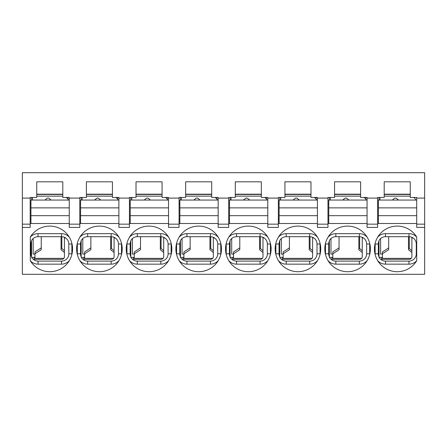 <?xml version="1.0" encoding="UTF-8"?>
<svg xmlns="http://www.w3.org/2000/svg" width="447" height="447" viewBox="0 0 447 447"><rect width="100%" height="100%" fill="white"/><g stroke="black" fill="none" stroke-linecap="round" stroke-linejoin="round"><path stroke-width="0.67" d="M77.359 243.118L77.359 243.118A10.342 10.342 0 0 0 77.32 243.995L80.521 243.995A7.141 7.141 0 0 1 81.108 241.162L81.108 240.782A7.303 7.303 0 0 1 87.662 236.692L111.158 236.692A7.303 7.303 0 0 1 118.461 243.995L118.461 253.812A7.303 7.303 0 0 1 111.158 261.115L87.662 261.115A7.303 7.303 0 0 1 81.108 257.025L81.108 256.645A7.141 7.141 0 0 1 80.521 253.812L80.521 243.995M119.025 237.284L119.025 237.284A10.342 10.342 0 0 0 111.158 233.652L111.158 236.692M126.993 243.118L126.993 243.118A10.342 10.342 0 0 0 126.954 243.995L130.155 243.995A7.141 7.141 0 0 1 130.742 241.162L130.742 240.782A7.303 7.303 0 0 1 137.302 236.692L160.791 236.692A7.303 7.303 0 0 1 168.094 243.995L168.094 253.812A7.303 7.303 0 0 1 160.791 261.115L137.302 261.115A7.303 7.303 0 0 1 130.742 257.025L130.742 256.645A7.141 7.141 0 0 1 130.155 253.812L130.155 243.995M168.659 237.284L168.659 237.284A10.342 10.342 0 0 0 160.791 233.652L160.791 236.692M176.632 243.118L176.632 243.118A10.342 10.342 0 0 0 176.593 243.995L179.789 243.995A7.141 7.141 0 0 1 180.376 241.162L180.376 240.782A7.303 7.303 0 0 1 186.935 236.692L210.431 236.692A7.303 7.303 0 0 1 217.734 243.995L217.734 253.812A7.303 7.303 0 0 1 210.431 261.115L186.935 261.115A7.303 7.303 0 0 1 180.376 257.025L180.376 256.645A7.141 7.141 0 0 1 179.789 253.812L179.789 243.995M218.298 237.284L218.298 237.284A10.342 10.342 0 0 0 210.431 233.652L210.431 236.692M226.266 243.118L226.266 243.118A10.342 10.342 0 0 0 226.227 243.995L229.428 243.995A7.141 7.141 0 0 1 230.015 241.162L230.015 240.782A7.303 7.303 0 0 1 236.569 236.692L260.065 236.692A7.303 7.303 0 0 1 267.367 243.995L267.367 253.812A7.303 7.303 0 0 1 260.065 261.115L236.569 261.115A7.303 7.303 0 0 1 230.015 257.025L230.015 256.645A7.141 7.141 0 0 1 229.428 253.812L229.428 243.995M267.932 237.284L267.932 237.284A10.342 10.342 0 0 0 260.065 233.652L260.065 236.692M275.9 243.118L275.9 243.118A10.342 10.342 0 0 0 275.866 243.995L279.062 243.995A7.141 7.141 0 0 1 279.649 241.162L279.649 240.782A7.303 7.303 0 0 1 286.209 236.692L309.698 236.692A7.303 7.303 0 0 1 317.007 243.995L317.007 253.812A7.303 7.303 0 0 1 309.698 261.115L286.209 261.115A7.303 7.303 0 0 1 279.649 257.025L279.649 256.645A7.141 7.141 0 0 1 279.062 253.812L279.062 243.995M317.571 237.284L317.571 237.284A10.342 10.342 0 0 0 309.698 233.652L309.698 236.692M325.539 243.118L325.539 243.118A10.342 10.342 0 0 0 325.5 243.995L328.701 243.995A7.141 7.141 0 0 1 329.288 241.162L329.288 240.782A7.303 7.303 0 0 1 335.842 236.692L359.338 236.692A7.303 7.303 0 0 1 366.641 243.995L366.641 253.812A7.303 7.303 0 0 1 359.338 261.115L335.842 261.115A7.303 7.303 0 0 1 329.288 257.025L329.288 256.645A7.141 7.141 0 0 1 328.701 253.812L328.701 243.995M367.205 237.284L367.205 237.284A10.342 10.342 0 0 0 359.338 233.652L359.338 236.692M31.469 257.025L31.469 256.645A7.141 7.141 0 0 1 30.882 253.812L30.882 243.995A7.141 7.141 0 0 1 31.469 241.162L31.469 240.782A7.303 7.303 0 0 1 38.029 236.692L61.518 236.692A7.303 7.303 0 0 1 68.821 243.995L68.821 253.812A7.303 7.303 0 0 1 61.518 261.115L38.029 261.115A7.303 7.303 0 0 1 31.469 257.025M36.743 197.445L30.167 197.445L30.167 198.094L22.35 198.094L22.35 274.307L424.65 274.307L424.65 227.406L416.705 227.406L416.705 197.445L410.257 197.445L410.257 181.812L384.197 181.812L384.197 197.445L377.62 197.445L377.62 198.094L367.065 198.094L367.065 197.445L360.617 197.445L360.617 181.812L334.563 181.812L334.563 197.445L327.981 197.445L327.981 198.094L317.431 198.094L317.431 197.445L310.983 197.445L310.983 181.812L284.929 181.812L284.929 197.445L278.347 197.445L278.347 198.094L267.792 198.094L267.792 197.445L261.344 197.445L261.344 181.812L235.29 181.812L235.29 197.445L228.713 197.445L228.713 198.094L218.158 198.094L218.158 197.445L211.71 197.445L211.71 181.812L185.656 181.812L185.656 197.445L179.074 197.445L179.074 198.094L168.525 198.094L168.525 197.445L162.071 197.445L162.071 181.812L136.017 181.812L136.017 197.445L129.44 197.445L129.44 198.094L118.885 198.094L118.885 197.445L112.437 197.445L112.437 181.812L86.383 181.812L86.383 197.445L79.801 197.445L79.801 198.094L69.251 198.094L69.251 197.445L62.803 197.445L62.803 181.812L36.743 181.812L36.743 197.445M69.251 224.154L69.251 227.406L79.801 227.406L79.801 224.154L69.251 224.154L69.251 198.094M30.167 223.5L69.251 223.5M69.391 260.523A10.342 10.342 0 0 1 61.518 264.155L38.029 264.155A10.342 10.342 0 0 1 30.295 260.685M71.827 243.118A10.342 10.342 0 0 1 71.861 243.995L71.861 253.812A10.342 10.342 0 0 1 71.827 254.689M30.295 237.122A10.342 10.342 0 0 1 38.029 233.652L61.518 233.652A10.342 10.342 0 0 1 69.391 237.284M36.743 194.188L62.803 194.188M122.21 248.906A22.797 22.797 0 0 1 79.795 260.523A22.797 22.797 0 0 1 93.384 226.914A22.797 22.797 0 0 1 122.21 248.906M171.844 248.906A22.797 22.797 0 0 1 129.429 260.523A22.797 22.797 0 0 1 143.023 226.914A22.797 22.797 0 0 1 171.844 248.906M221.483 248.906A22.797 22.797 0 0 1 179.068 260.523A22.797 22.797 0 0 1 192.657 226.914A22.797 22.797 0 0 1 221.483 248.906M271.117 248.906A22.797 22.797 0 0 1 228.702 260.523A22.797 22.797 0 0 1 242.296 226.914A22.797 22.797 0 0 1 271.117 248.906M320.75 248.906A22.797 22.797 0 0 1 278.341 260.523A22.797 22.797 0 0 1 291.93 226.914A22.797 22.797 0 0 1 320.75 248.906M370.39 248.906A22.797 22.797 0 0 1 327.975 260.523A22.797 22.797 0 0 1 341.564 226.914A22.797 22.797 0 0 1 370.39 248.906M416.705 260.757A22.797 22.797 0 0 1 382.436 266.256A22.797 22.797 0 0 1 382.436 231.552A22.797 22.797 0 0 1 416.705 237.055L416.705 260.757M30.295 237.055A22.797 22.797 0 0 1 64.564 231.552A22.797 22.797 0 0 1 64.564 266.256A22.797 22.797 0 0 1 30.295 260.757L30.295 237.055M30.167 198.094L30.167 227.406L22.35 227.406M377.62 223.5L416.705 223.5M377.62 198.094L377.62 227.406L367.065 227.406L367.065 198.094M327.981 223.5L367.065 223.5M327.981 198.094L327.981 227.406L317.431 227.406L317.431 198.094M278.347 223.5L317.431 223.5M278.347 198.094L278.347 227.406L267.792 227.406L267.792 198.094M228.713 223.5L267.792 223.5M228.713 198.094L228.713 227.406L218.158 227.406L218.158 198.094M179.074 223.5L218.158 223.5M179.074 198.094L179.074 227.406L168.525 227.406L168.525 198.094M129.44 223.5L168.525 223.5M129.44 198.094L129.44 227.406L118.885 227.406L118.885 198.094M79.801 223.5L118.885 223.5M79.801 198.094L79.801 224.154M384.197 194.188L410.257 194.188M334.563 194.188L360.617 194.188M284.929 194.188L310.983 194.188M235.29 194.188L261.344 194.188M185.656 194.188L211.71 194.188M136.017 194.188L162.071 194.188M86.383 194.188L112.437 194.188M416.705 198.094L424.65 198.094L424.65 172.693L22.35 172.693L22.35 198.094M119.025 260.523A10.342 10.342 0 0 1 111.158 264.155L87.662 264.155L87.662 261.115M121.461 254.689L121.461 254.689A10.342 10.342 0 0 0 121.5 253.812L118.461 253.812M121.461 243.118A10.342 10.342 0 0 1 121.5 243.995L121.5 253.812M79.795 237.284A10.342 10.342 0 0 1 87.662 233.652L111.158 233.652M129.44 224.154L118.885 224.154M168.659 260.523A10.342 10.342 0 0 1 160.791 264.155L137.302 264.155L137.302 261.115M171.1 254.689L171.1 254.689A10.342 10.342 0 0 0 171.134 253.812L168.094 253.812M171.1 243.118A10.342 10.342 0 0 1 171.134 243.995L171.134 253.812M129.429 237.284A10.342 10.342 0 0 1 137.302 233.652L160.791 233.652M179.074 224.154L168.525 224.154M218.298 260.523A10.342 10.342 0 0 1 210.431 264.155L186.935 264.155L186.935 261.115M220.734 254.689L220.734 254.689A10.342 10.342 0 0 0 220.773 253.812L217.734 253.812M220.734 243.118A10.342 10.342 0 0 1 220.773 243.995L220.773 253.812M179.068 237.284A10.342 10.342 0 0 1 186.935 233.652L210.431 233.652M228.713 224.154L218.158 224.154M267.932 260.523A10.342 10.342 0 0 1 260.065 264.155L236.569 264.155L236.569 261.115M270.368 254.689L270.368 254.689A10.342 10.342 0 0 0 270.407 253.812L267.367 253.812M270.368 243.118A10.342 10.342 0 0 1 270.407 243.995L270.407 253.812M228.702 237.284A10.342 10.342 0 0 1 236.569 233.652L260.065 233.652M278.347 224.154L267.792 224.154M317.571 260.523A10.342 10.342 0 0 1 309.698 264.155L286.209 264.155L286.209 261.115M320.007 254.689L320.007 254.689A10.342 10.342 0 0 0 320.046 253.812L317.007 253.812M320.007 243.118A10.342 10.342 0 0 1 320.046 243.995L320.046 253.812M278.341 237.284A10.342 10.342 0 0 1 286.209 233.652L309.698 233.652M327.981 224.154L317.431 224.154M367.205 260.523A10.342 10.342 0 0 1 359.338 264.155L335.842 264.155L335.842 261.115M369.641 254.689L369.641 254.689A10.342 10.342 0 0 0 369.68 253.812L366.641 253.812M369.641 243.118A10.342 10.342 0 0 1 369.68 243.995L369.68 253.812M327.975 237.284A10.342 10.342 0 0 1 335.842 233.652L359.338 233.652M377.62 224.154L367.065 224.154M378.922 257.025L378.922 256.645A7.141 7.141 0 0 1 378.335 253.812L378.335 243.995A7.141 7.141 0 0 1 378.922 241.162L378.922 240.782A7.303 7.303 0 0 1 385.482 236.692L408.971 236.692A7.303 7.303 0 0 1 416.274 243.995L416.274 253.812A7.303 7.303 0 0 1 408.971 261.115L385.482 261.115A7.303 7.303 0 0 1 378.922 257.025M416.705 260.685A10.342 10.342 0 0 1 408.971 264.155L385.482 264.155A10.342 10.342 0 0 1 377.609 260.523M377.609 237.284A10.342 10.342 0 0 1 385.482 233.652L408.971 233.652A10.342 10.342 0 0 1 416.705 237.122M375.173 254.689A10.342 10.342 0 0 1 375.139 253.812L375.139 243.995A10.342 10.342 0 0 1 375.173 243.118M424.65 198.094L424.65 224.154L416.705 224.154M424.65 224.154L424.65 227.406M30.167 224.154L22.35 224.154M327.975 260.523A10.342 10.342 0 0 0 335.842 264.155M325.5 243.995L325.5 253.812A10.342 10.342 0 0 0 325.539 254.689M278.341 260.523A10.342 10.342 0 0 0 286.209 264.155M275.866 243.995L275.866 253.812A10.342 10.342 0 0 0 275.9 254.689M228.702 260.523A10.342 10.342 0 0 0 236.569 264.155M226.227 243.995L226.227 253.812A10.342 10.342 0 0 0 226.266 254.689M179.068 260.523A10.342 10.342 0 0 0 186.935 264.155M176.593 243.995L176.593 253.812A10.342 10.342 0 0 0 176.632 254.689M129.429 260.523A10.342 10.342 0 0 0 137.302 264.155M126.954 243.995L126.954 253.812A10.342 10.342 0 0 0 126.993 254.689M79.795 260.523A10.342 10.342 0 0 0 87.662 264.155M77.32 243.995L77.32 253.812A10.342 10.342 0 0 0 77.359 254.689M34.989 257.371L31.648 257.371M62.803 194.451L36.743 194.451M112.437 194.451L86.383 194.451M162.071 194.451L136.017 194.451M211.71 194.451L185.656 194.451M261.344 194.451L235.29 194.451M310.983 194.451L284.929 194.451M360.617 194.451L334.563 194.451M410.257 194.451L384.197 194.451M84.623 257.371L81.287 257.371M134.256 257.371L130.921 257.371M183.896 257.371L180.56 257.371M233.53 257.371L230.194 257.371M283.169 257.371L279.833 257.371M332.803 257.371L329.467 257.371M81.17 257.159L81.17 240.654M130.809 257.159L130.809 240.654M180.443 257.159L180.443 240.654M230.076 257.159L230.076 240.654M279.716 257.159L279.716 240.654M329.35 257.159L329.35 240.654M378.989 257.159L378.989 240.654M382.442 257.371L379.101 257.371M31.536 257.159L31.536 240.654M30.167 203.569L30.949 203.569M377.62 203.569L378.402 203.569M327.981 203.569L328.763 203.569M278.347 203.569L279.129 203.569M228.713 203.569L229.495 203.569M179.074 203.569L179.856 203.569M129.44 203.569L130.222 203.569M79.801 203.569L80.583 203.569M365.83 197.445L365.83 199.183M378.989 197.445L378.989 200.049M377.62 219.203L378.402 219.203M316.191 197.445L316.191 199.183M329.35 197.445L329.35 200.049M327.981 219.203L328.763 219.203M266.557 197.445L266.557 199.183M279.716 197.445L279.716 200.049M278.347 219.203L279.129 219.203M216.924 197.445L216.924 199.183M230.076 197.445L230.076 200.049M228.713 219.203L229.495 219.203M167.284 197.445L167.284 199.183M180.443 197.445L180.443 200.049M179.074 219.203L179.856 219.203M117.65 197.445L117.65 199.183M130.809 197.445L130.809 200.049M129.44 219.203L130.222 219.203M68.011 197.445L68.011 199.183M81.17 197.445L81.17 200.049L81.17 197.445M79.801 219.203L80.583 219.203M31.536 200.049L31.536 197.445M30.167 219.203L30.949 219.203M378.402 223.5L378.402 215.683L416.705 215.683M378.402 215.683L378.402 207.866L416.705 207.866M378.402 207.866L378.402 200.049L416.705 200.049M339.055 247.845L332.803 251.94L332.803 253.801L339.055 249.705L339.055 236.692M361.668 258.355L332.803 258.355L332.803 253.801M362.249 252.51L358.857 249.705L358.857 236.692M362.249 250.644L358.857 247.845M345.179 198.094L342.659 200.049L345.179 198.094L346.481 198.094L349.006 200.049L346.481 198.094M388.694 247.845L382.442 251.94L382.442 253.801L388.694 249.705L388.694 236.692M411.307 258.355L382.442 258.355L382.442 253.801M411.883 252.51L408.497 249.705L408.497 236.692M411.883 250.644L408.497 247.845M394.818 198.094L392.293 200.049L394.818 198.094L396.12 198.094L398.64 200.049L396.12 198.094M328.763 223.5L328.763 215.683L367.065 215.683M328.763 215.683L328.763 207.866L367.065 207.866M328.763 207.866L328.763 200.049L367.065 200.049M289.421 247.845L283.169 251.94L283.169 253.801L289.421 249.705L289.421 236.692M312.034 258.355L283.169 258.355L283.169 253.801M312.609 252.51L309.223 249.705L309.223 236.692M312.609 250.644L309.223 247.845M295.545 198.094L293.02 200.049L295.545 198.094L296.847 198.094L299.367 200.049L296.847 198.094M140.514 247.845L134.256 251.94L134.256 253.801L140.514 249.705L140.514 236.692M163.127 258.355L134.256 258.355L134.256 253.801M163.703 252.51L160.317 249.705L160.317 236.692M163.703 250.644L160.317 247.845M146.638 198.094L144.113 200.049L146.638 198.094L147.94 198.094L150.46 200.049L147.94 198.094M239.788 247.845L233.53 251.94L233.53 253.801L239.788 249.705L239.788 236.692M262.4 258.355L233.53 258.355L233.53 253.801M262.976 252.51L259.59 249.705L259.59 236.692M262.976 250.644L259.59 247.845M245.906 198.094L243.386 200.049L245.906 198.094L247.213 198.094L249.733 200.049L247.213 198.094M179.856 223.5L179.856 215.683L218.158 215.683M179.856 215.683L179.856 207.866L218.158 207.866M179.856 207.866L179.856 200.049L218.158 200.049M262.976 237.296L262.976 256.723A2.604 2.604 0 0 1 260.366 259.327L231.781 259.327M262.976 237.96L264.177 237.96M267.138 200.049A7.817 7.817 0 0 0 264.691 197.445M261.344 196.205A7.817 7.817 0 0 0 260.366 196.144L235.29 196.144M231.054 197.445L231.054 200.049M233.53 254.114L231.708 254.114L231.708 238.547M190.148 247.845L183.896 251.94L183.896 253.801L190.148 249.705L190.148 236.692M212.761 258.355L183.896 258.355L183.896 253.801M213.336 252.51L209.95 249.705L209.95 236.692M213.336 250.644L209.95 247.845M196.272 198.094L193.747 200.049L196.272 198.094L197.574 198.094L200.1 200.049L197.574 198.094M229.495 223.5L229.495 215.683L267.792 215.683M229.495 215.683L229.495 207.866L267.792 207.866M229.495 207.866L229.495 200.049L267.792 200.049M312.609 237.296L312.609 256.723A2.604 2.604 0 0 1 310.006 259.327L281.42 259.327M312.609 237.96L313.811 237.96M316.772 200.049A7.817 7.817 0 0 0 314.325 197.445M310.983 196.205A7.817 7.817 0 0 0 310.006 196.144L284.929 196.144M280.694 197.445L280.694 200.049M283.169 254.114L281.342 254.114L281.342 238.547M213.336 237.296L213.336 256.723A2.604 2.604 0 0 1 210.733 259.327L182.147 259.327M213.336 237.96L214.543 237.96M217.505 200.049A7.817 7.817 0 0 0 215.052 197.445M211.71 196.205A7.817 7.817 0 0 0 210.733 196.144L185.656 196.144M181.421 197.445L181.421 200.049M183.896 254.114L182.069 254.114L182.069 238.547M114.069 237.296L114.069 256.723A2.604 2.604 0 0 1 111.459 259.327L82.874 259.327M114.069 237.96L115.27 237.96M118.231 200.049A7.817 7.817 0 0 0 115.779 197.445M112.437 196.205A7.817 7.817 0 0 0 111.459 196.144L86.383 196.144M82.147 197.445L82.147 200.049M84.623 254.114L82.801 254.114L82.801 238.547M64.429 237.296L64.429 256.723A2.604 2.604 0 0 1 61.826 259.327L33.24 259.327M64.429 237.96L65.631 237.96M68.592 200.049A7.817 7.817 0 0 0 66.145 197.445M62.803 196.205A7.817 7.817 0 0 0 61.826 196.144L36.743 196.144M32.514 197.445L32.514 200.049M34.989 254.114L33.162 254.114L33.162 238.547M41.241 247.845L34.989 251.94L34.989 253.801L41.241 249.705L41.241 236.692M63.854 258.355L34.989 258.355L34.989 253.801M64.429 252.51L61.043 249.705L61.043 236.692M64.429 250.644L61.043 247.845M47.365 198.094L44.84 200.049L47.365 198.094L48.667 198.094L51.187 200.049L48.667 198.094M362.249 237.296L362.249 256.723A2.604 2.604 0 0 1 359.639 259.327L331.054 259.327M362.249 237.96L363.45 237.96M366.411 200.049A7.817 7.817 0 0 0 363.964 197.445M360.617 196.205A7.817 7.817 0 0 0 359.639 196.144L334.563 196.144M330.327 197.445L330.327 200.049M332.803 254.114L330.981 254.114L330.981 238.547M279.129 223.5L279.129 215.683L317.431 215.683M279.129 215.683L279.129 207.866L317.431 207.866M279.129 207.866L279.129 200.049L317.431 200.049M90.875 247.845L84.623 251.94L84.623 253.801L90.875 249.705L90.875 236.692M113.488 258.355L84.623 258.355L84.623 253.801M114.069 252.51L110.677 249.705L110.677 236.692M114.069 250.644L110.677 247.845M96.999 198.094L94.479 200.049L96.999 198.094L98.301 198.094L100.826 200.049L98.301 198.094M163.703 237.296L163.703 256.723A2.604 2.604 0 0 1 161.099 259.327L132.513 259.327M163.703 237.96L164.904 237.96M167.865 200.049A7.817 7.817 0 0 0 165.418 197.445M162.071 196.205A7.817 7.817 0 0 0 161.099 196.144L136.017 196.144M131.781 197.445L131.781 200.049M134.256 254.114L132.435 254.114L132.435 238.547M30.949 223.5L30.949 215.683L69.251 215.683M30.949 215.683L30.949 207.866L69.251 207.866M30.949 207.866L30.949 200.049L69.251 200.049M411.883 237.296L411.883 256.723A2.604 2.604 0 0 1 409.279 259.327L380.693 259.327M411.883 237.96L413.084 237.96M416.045 200.049A7.817 7.817 0 0 0 413.598 197.445M410.257 196.205A7.817 7.817 0 0 0 409.279 196.144L384.197 196.144M379.967 197.445L379.967 200.049M382.442 254.114L380.615 254.114L380.615 238.547M80.583 223.5L80.583 215.683L118.885 215.683M80.583 215.683L80.583 207.866L118.885 207.866M80.583 207.866L80.583 200.049L118.885 200.049M130.222 223.5L130.222 215.683L168.525 215.683M130.222 215.683L130.222 207.866L168.525 207.866M130.222 207.866L130.222 200.049L168.525 200.049M38.029 264.155L38.029 261.115M61.518 264.155L61.518 261.115M71.861 253.812L68.821 253.812M71.861 243.995L68.821 243.995M61.518 233.652L61.518 236.692M38.029 233.652L38.029 236.692M111.158 264.155L111.158 261.115M121.5 243.995L118.461 243.995M87.662 233.652L87.662 236.692M160.791 264.155L160.791 261.115M171.134 243.995L168.094 243.995M137.302 233.652L137.302 236.692M210.431 264.155L210.431 261.115M220.773 243.995L217.734 243.995M186.935 233.652L186.935 236.692M260.065 264.155L260.065 261.115M270.407 243.995L267.367 243.995M236.569 233.652L236.569 236.692M309.698 264.155L309.698 261.115M320.046 243.995L317.007 243.995M286.209 233.652L286.209 236.692M359.338 264.155L359.338 261.115M369.68 243.995L366.641 243.995M335.842 233.652L335.842 236.692M385.482 264.155L385.482 261.115M408.971 264.155L408.971 261.115M416.705 253.812L416.274 253.812M416.705 243.995L416.274 243.995M408.971 233.652L408.971 236.692M385.482 233.652L385.482 236.692M375.139 253.812L378.335 253.812M375.139 243.995L378.335 243.995M325.5 253.812L328.701 253.812M275.866 253.812L279.062 253.812M226.227 253.812L229.428 253.812M176.593 253.812L179.789 253.812M126.954 253.812L130.155 253.812M77.32 253.812L80.521 253.812M30.295 253.812L30.882 253.812M30.295 243.995L30.882 243.995M34.14 259.327L34.14 257.371M83.779 259.327L83.779 257.371M133.413 259.327L133.413 257.371M183.047 259.327L183.047 257.371M232.686 259.327L232.686 257.371M282.32 259.327L282.32 257.371M331.959 259.327L331.959 257.371M381.593 259.327L381.593 257.371M414.162 197.859L414.162 197.445M260.366 236.698L260.366 248.487M310.006 236.698L310.006 248.487M210.733 236.698L210.733 248.487M111.459 236.698L111.459 248.487M61.826 236.698L61.826 248.487M359.639 236.698L359.639 248.487M161.099 236.698L161.099 248.487M409.279 236.698L409.279 248.487"/></g></svg>

